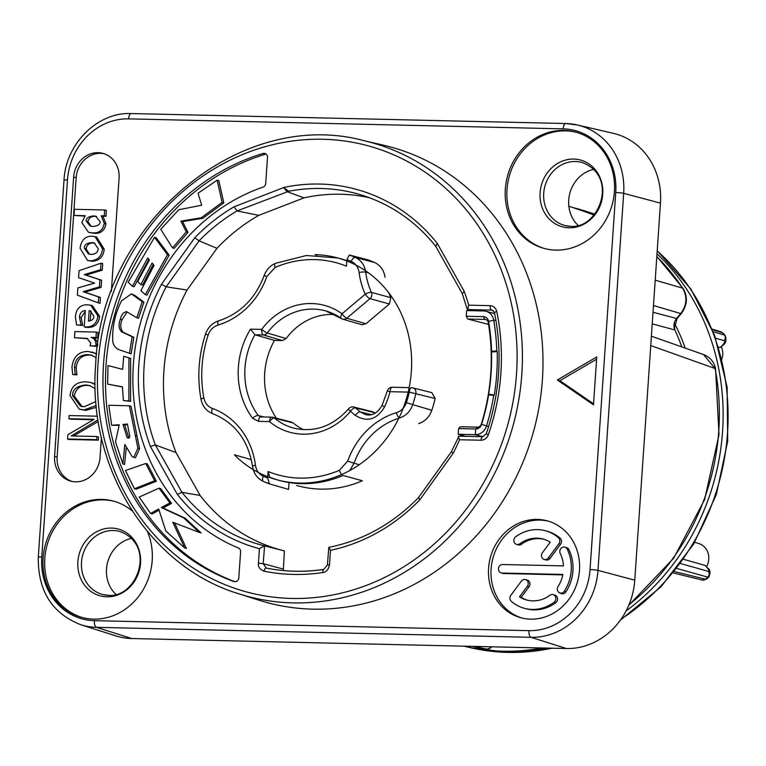 <?xml version="1.0" encoding="UTF-8"?>
<svg xmlns="http://www.w3.org/2000/svg" width="766" height="766" viewBox="0 0 766 766"><rect width="100%" height="100%" fill="white"/><g stroke="black" fill="none" stroke-linecap="round" stroke-linejoin="round"><path stroke-width="1.15" d="M694.695 542.318L698.745 543.525A16.067 14.468 105.4 0 1 706.539 566.773M721.352 346.806A16.067 14.468 105.4 0 1 721.898 359.015M720.787 331.716L722.252 332.645A4.022 3.61 -73.1 0 0 720.777 331.716L712.188 329.112M723.008 333.095L725.009 335.24L713.213 331.678M718.585 347.113L720.193 347.553L722.348 345.409A4.022 0.938 45 0 0 722.788 345.37C726.091 343.13 726.829 339.75 725.009 335.24M722.788 345.37L720.193 347.553M683.703 559.333L705.333 565.5L707.506 567.941A4.022 1.475 -39.6 0 0 707.19 567.74L705.333 565.5M680.639 563.575L708.291 571.34A4.022 3.639 105.7 0 1 707.746 577.143L708.837 577.057C710.685 572.547 710.245 569.511 707.506 567.941M676.905 568.477L707.746 577.143L705.448 579.201L706.558 579.096L708.837 577.057M542.117 647.959A225.989 203.459 105.4 0 1 502.716 651.205A225.989 203.459 105.4 0 1 465.24 646.485A225.989 203.459 105.4 0 1 463.88 646.169M572.939 207.586A225.989 203.459 105.4 0 1 584.956 210.966A225.989 203.459 105.4 0 1 594.636 214.356M657.008 253.766A225.989 203.459 105.4 0 1 626.042 610.981M685.225 348.109A196.852 177.233 -74.6 0 0 674.664 323.635M655.208 280.174L682.621 288.14C687.533 296.815 686.901 305.28 680.715 313.543L676.541 318.474A6.023 1.206 40.3 0 0 677.154 318.417L674.559 327.494L674.875 329.935C673.237 325.895 673.793 322.074 676.541 318.474L653.025 312.25M681.788 346.902A196.852 177.233 -74.6 0 0 674.875 329.935L652.23 323.894M650.755 345.581L715.071 368.513L703.533 354.562M472.507 646.36L484.227 648.821A6.023 2.595 96 0 0 484.342 648.84L486.391 649.041A6.023 2.595 95.4 0 0 486.592 649.041M484.342 648.84A6.023 6.023 0 0 1 483.739 648.745A6.023 5.41 -78.2 0 0 484.227 648.821A225.482 203 -74.6 0 0 486.266 649.022L473.982 646.399M660.464 203.124L634.765 580.159A70.309 63.3 -74.6 0 1 566.361 648.524L131.809 638.538A70.309 63.3 -74.6 0 1 115.743 635.857L80.727 624.702A68.835 61.969 -74.6 0 0 96.459 627.325L531.01 637.312A68.835 61.969 -74.6 0 0 597.978 570.383L623.677 193.348L660.464 203.124A70.309 63.3 -74.6 0 0 613.24 133.313L577.449 125.002A68.835 61.969 -74.6 0 0 566.036 123.556A6.023 2.557 -88.7 0 0 565.815 123.527L131.254 113.55A6.023 2.557 -88.7 0 1 131.484 113.579M593.612 169.382A32.143 28.936 -74.6 0 0 569.904 193.013A32.143 28.936 -74.6 0 0 578.206 225.453M131.398 538.383A32.143 28.936 -74.6 0 0 107.69 562.024A32.143 28.936 -74.6 0 0 115.992 594.454M530.627 619.158A50.221 45.213 -74.6 0 0 578.828 575.841A50.221 45.213 -74.6 0 0 547.336 520.87A50.221 45.213 -74.6 0 0 537.426 519.415A50.221 45.213 -74.6 0 0 489.225 562.732A50.221 45.213 -74.6 0 0 520.717 617.712A50.221 45.213 -74.6 0 0 530.627 619.158M111.357 291.434L119.084 178.133A25.106 22.607 -74.6 0 0 103.017 153.401A25.106 22.607 -74.6 0 0 73.632 177.09L54.587 456.373A25.106 22.607 -74.6 0 0 70.663 481.105A25.106 22.607 -74.6 0 0 100.049 457.417L101.399 437.539M596.762 356.946L557.342 380.013L593.497 404.821L596.762 356.946M563.948 130.411A60.265 54.252 -74.6 0 0 506.106 182.394A60.265 54.252 -74.6 0 0 543.898 248.366A60.265 54.252 -74.6 0 0 555.79 250.109A60.265 54.252 -74.6 0 0 613.633 198.126A60.265 54.252 -74.6 0 0 575.841 132.154A60.265 54.252 -74.6 0 0 563.948 130.411M132.231 510.912A60.265 54.252 -74.6 0 0 113.627 501.155A60.265 54.252 -74.6 0 0 101.734 499.413A60.265 54.252 -74.6 0 0 43.892 551.396A60.265 54.252 -74.6 0 0 81.684 617.367A60.265 54.252 -74.6 0 0 93.576 619.11A60.265 54.252 -74.6 0 0 147.436 531.566M363.85 140.638L383.881 145.291A236.024 212.498 -74.6 0 1 542.405 379.668A236.024 212.498 105.4 0 1 258.851 600.161L239.251 593.928A235.2 211.761 -74.6 0 0 521.818 374.201A235.2 211.761 -74.6 0 0 363.85 140.638C240.064 107.116 101.045 223.212 95.683 364.233C87.075 467.442 149.226 567.051 239.251 593.928M233.879 581.528A4.022 3.619 105.4 0 0 238.82 577.813L240.591 551.817A4.022 3.619 105.4 0 0 238.398 547.987A192.132 172.982 -74.6 0 1 133.351 364.855A192.132 172.982 -74.6 0 1 262.997 187.115A4.022 3.619 105.4 0 0 265.716 183.4L267.487 157.403A4.022 3.619 105.4 0 0 263.054 153.468A225.089 202.655 -74.6 0 0 103.525 364.166A225.089 202.655 -74.6 0 0 233.879 581.528L234.367 581.662M418.341 497.804C392.546 524.03 362.711 540.547 328.815 547.345L330.491 550.304L329.504 564.801C328.423 569.684 326.192 572.269 322.831 572.547A206.992 186.358 105.4 0 1 264.021 571.197C259.779 569.425 257.912 566.754 258.429 563.163L259.415 548.667A186.071 167.524 105.4 0 1 177.3 494.357L181.963 492.337L200.118 495.458L175.998 452.524A181.657 163.551 105.4 0 1 187.076 290.017L216.97 248.328A181.657 163.551 105.4 0 1 258.774 215.37L237.048 210.937L234.042 206.83L283.659 187.584L286.934 191.634L303.997 197.867A181.657 163.551 -74.6 0 1 369.576 197.762M127.549 424.632L124.676 424.9L128.88 438.142M266.108 154.052A4.022 3.619 -74.6 0 0 265.591 154.167A225.089 202.655 -74.6 0 0 106.11 364.061A225.089 202.655 -74.6 0 0 235.038 581.72M172.494 247.897L174.179 248.366L187.976 232.347L182.586 221.604L202.961 218.233L223.806 202.837L218.827 180.661L217.142 180.201L198.03 193.214L201.688 205.202L178.765 209.74L160.755 229.283L172.494 247.897L186.282 231.887L180.9 221.135L201.276 217.774L222.121 202.368L217.142 180.201M145.272 294.632L146.957 295.101L169.162 255.135L156.178 237.786L154.493 237.326L128.171 282.233L132.451 286.293L147.637 258.037L149.399 260.019L137.679 281.534L140.829 284.607L152.137 263.025L154.043 265.323L140.925 290.707L145.272 294.632L167.476 254.676L154.493 237.326M132.451 286.293L134.136 286.752L148.824 259.368M140.829 284.607L142.514 285.067L153.286 264.414M129.464 353.404L132.135 336.762L121.526 331.802C118.701 328.595 118.318 324.391 120.367 319.192C121.44 314.481 123.575 311.992 126.763 311.743L136.808 317.785L142.237 301.689L131.388 293.905L121.526 300.827C114.957 313.878 112.028 327.484 112.755 341.665C113.521 345.456 115.522 348.109 118.73 349.602L131.149 353.863L133.82 337.231L123.211 332.272C120.396 329.054 120.003 324.851 122.053 319.652L127.118 311.954M136.808 317.785L138.493 318.244L143.922 302.149L134.797 295.417L131.388 293.905M123.364 400.541L130.574 401.394L130.641 358.411L123.699 356.257L122.684 369.394L107.996 365.574L107.623 384.13L122.436 386.83L123.364 400.541L128.889 400.924L128.956 357.942L123.699 356.257M107.623 384.13L122.436 386.983M122.895 463.985L124.829 444.5L132.097 456.517L133.744 457.312L137.899 448.254L129.349 405.808L108.782 405.233L111.654 425.264L119.247 424.747L115.513 441.781L122.895 463.985L124.59 464.445L126.218 447.957M133.744 457.312L135.429 457.771L139.584 448.713L131.034 406.277L129.349 405.808M111.654 425.264L119.113 425.331M134.414 488.775L136.099 489.244L156.36 481.23L147.388 463.976L145.703 463.507L125.48 470.525L134.414 488.775L154.675 480.77L145.703 463.507M199.38 532.437L201.065 532.897L185.209 518.237L163.014 507.992L171.584 503.415L160.726 488.641L159.041 488.172L139.211 497.038L150.567 513.469L158.667 508.959L165.82 531.02L184.73 547.996L172.8 522.259L199.38 532.437L183.524 517.778L161.329 507.532L169.899 502.946L159.041 488.172M150.567 513.469L152.252 513.938L159.05 510.146M184.73 547.996L186.425 548.466L174.485 522.728M223.806 202.837L222.121 202.368M202.961 218.233L201.276 217.774M182.586 221.604L180.9 221.135M187.976 232.347L186.282 231.887M126.246 311.484L126.763 311.743M127.405 424.029L129.569 434.964C130.105 437.731 129.291 438.621 127.137 437.625L122.991 424.431L127.405 424.029M127.951 438.104L127.137 437.625L128.822 438.085M169.162 255.135L167.476 254.676M133.82 337.231L132.135 336.762M134.797 295.417L133.112 294.958M143.922 302.149L142.237 301.689M122.053 319.652L120.367 319.192M123.211 332.272L121.526 331.802M130.641 358.411L128.956 357.942M130.574 401.394L128.889 400.924M124.676 424.9L122.991 424.431M136.923 436.065L135.237 435.605M139.584 448.713L137.899 448.254M156.36 481.23L154.675 480.77M171.584 503.415L169.899 502.946M163.014 507.992L161.329 507.532M185.209 518.237L183.524 517.778M259.415 548.667L264.586 545.871L263.198 563.661L258.429 563.163M175.998 452.524L155.354 444.979L150.395 446.473A186.071 167.524 -74.6 0 1 161.454 284.272L194.794 237.776L199.112 240.84L216.97 248.328M155.354 444.979L181.963 492.337A182.059 163.914 -74.6 0 0 263.542 545.612L284.377 550.888L283.305 570.555M281.764 550.227A181.657 163.551 105.4 0 1 200.118 495.458M258.774 215.37L303.997 197.867M467.767 319.02L466.245 316.262L483.384 316.655L484.907 319.412L467.767 319.02L488.536 324.382M431.842 392.642L435.126 398.531L415.833 393.714A5.017 4.51 -75.9 0 0 412.654 387.845A5.017 4.51 -75.9 0 0 411.754 387.72A5.017 2.135 91.3 0 0 411.553 387.692A5.017 2.135 91.3 0 0 409.331 392.135L390.038 391.694A5.017 2.135 -88.7 0 1 392.259 387.251A5.017 5.017 0 0 0 387.309 390.938L390.038 391.694A95.377 85.869 105.4 0 1 384.57 406.89C376.834 419.711 367.096 422.545 355.357 415.383L350.483 411.313A65.771 59.212 105.4 0 1 269.498 421.597L258.477 421.338A5.017 2.135 -88.7 0 1 260.679 416.895A5.017 2.135 -88.7 0 1 260.9 416.924L258.266 415.536A71.094 64.009 105.4 0 1 254.896 334.761L250.501 329.141L261.685 329.399A65.771 59.212 105.4 0 1 342.029 313.773L365.21 294.201A5.017 1.321 49.8 0 0 369.959 298.663A5.017 4.5 -74.7 0 0 371.405 292.373A5.017 1.484 155.7 0 0 365.21 294.201A75.288 67.781 105.4 0 1 359.091 272.505C358.306 267.296 355.692 263.619 351.249 261.455A116.25 104.664 -74.6 0 0 346.902 259.655L349.325 255.001L368.111 259.894A121.507 109.394 105.4 0 1 374.631 262.527C380.482 265.371 383.948 270.274 385.039 277.244M269.843 477.352L276.746 479.727A115.024 103.563 105.4 0 1 269.843 477.352L268.081 471.511L267.631 478.051L269.393 483.863L288.562 489.397L288.983 483.26M296.71 485.481A115.264 103.774 -74.6 0 0 362.337 480.77L342.967 475.475A115.024 103.563 105.4 0 1 277.799 480.033L275.703 479.439A115.005 103.534 105.4 0 1 234.386 454.803L251.372 459.667M435.126 398.531A121.507 109.394 105.4 0 1 431.813 410.289C429.381 417.049 424.996 421.491 418.657 423.608M372.889 411.84L375.168 413.18M303.374 429.659A60.591 54.549 105.4 0 1 293.254 422.985L274.487 418.14A5.017 4.539 -75.6 0 0 272.859 417.307A5.017 4.539 -75.6 0 0 271.93 417.183A5.017 2.135 -88.7 0 0 271.719 417.154L260.584 416.905M291.559 422.114L272.859 417.307A5.017 5.017 0 0 0 271.719 417.154A5.017 2.135 -88.7 0 0 269.498 421.597A5.017 2.02 -50.2 0 1 274.487 418.14A60.744 54.692 105.4 0 0 293.646 428.108C314.472 432.847 332.837 426.375 348.721 408.69A5.017 0.977 -140.3 0 0 350.483 411.313A5.017 2.02 -50.1 0 1 355.462 407.866L374.584 412.692M290.678 421.999L293.254 422.985M274.487 340.391L282.319 340.564L263.437 334.962L254.906 334.761L274.487 340.391A70.309 63.3 -74.6 0 0 276.402 418.217M335.001 314.596A60.591 54.549 105.4 0 0 286.149 338.572L282.319 340.564M388.879 292.938A69.869 62.908 -74.6 0 0 390.832 297.668L389.396 303.978L365.947 323.779L361.935 324.727M390.832 297.668L371.405 292.373A70.261 63.262 105.4 0 1 365.698 272.121C364.654 265.18 361.169 260.268 355.252 257.395L374.631 262.527M399.574 418.025C405.999 415.833 410.385 411.38 412.75 404.64L406.373 402.6A116.25 104.664 105.4 0 0 409.331 392.135L415.833 393.714A121.277 109.184 105.4 0 1 412.75 404.64L431.813 410.289M365.947 323.779L346.778 318.235L369.959 298.663L389.396 303.978M258.477 421.338L252.589 418.226A5.017 1.781 -36.4 0 1 258.266 415.536L264.098 416.972M346.902 259.655L346.452 266.195A110.007 99.044 105.4 0 0 275.128 267.43L266.807 276.603A75.288 67.781 -74.6 0 1 218.032 325.062C213.216 326.699 209.922 330.041 208.151 335.096A116.25 104.664 105.4 0 0 203.871 397.947C205.02 403.165 207.854 406.65 212.345 408.412A75.288 67.781 -74.6 0 1 255.432 465.201C256.284 470.496 258.898 474.183 263.274 476.251A116.25 104.664 105.4 0 0 267.631 478.051M286.149 338.572L267.267 332.99A5.017 4.519 -73.5 0 1 263.437 334.962A5.017 2.135 91.3 0 1 261.685 329.399A5.017 0.862 36.5 0 0 267.267 332.99A60.744 54.692 105.4 0 1 325.847 310.958L341.186 318.417A5.017 2.068 125.9 0 1 342.029 313.773A5.017 1.321 49.8 0 0 346.778 318.235A5.017 4.51 -73.9 0 1 342.775 319.183A5.017 4.51 -73.9 0 1 341.473 318.56A5.017 2.068 125.9 0 1 341.186 318.417A5.017 5.017 0 0 0 342.737 319.173L361.897 324.717M269.259 483.806A121.277 109.184 105.4 0 1 263.475 481.469A5.017 2.164 -66.1 0 1 263.351 481.421L269.393 483.863M409.159 387.634L392.259 387.251A5.017 2.135 -88.7 0 1 392.47 387.28M384.57 406.89L382.09 405.405C377.504 413.104 372.027 416.177 365.65 414.636L360.326 411.936L355.462 407.866A5.017 4.519 -75.8 0 0 353.815 407.024A5.017 5.017 0 0 0 348.721 408.69M466.245 316.262L466.628 310.575L483.767 310.967A12.055 10.848 105.4 0 1 486.151 311.312A12.055 10.848 105.4 0 1 493.716 320.131A208.907 188.082 105.4 0 1 496.78 350.838L497.22 351.546L491.504 352.063L491.59 351.335L496.78 350.838M494.262 395.036L488.631 394.251L488.631 394.768L493.735 395.505L494.262 395.036A208.907 188.082 -74.6 0 0 497.22 351.546M493.735 395.505A208.907 188.082 105.4 0 1 486.496 425.982A12.055 10.848 105.4 0 1 475.341 434.657L458.202 434.255L465.604 436.294M488.631 394.768A203.181 182.93 105.4 0 1 481.584 424.412A6.329 5.697 105.4 0 1 475.724 428.97L458.585 428.577L460.423 426.739L477.563 427.131A4.022 3.619 105.4 0 0 481.278 424.24A200.874 180.853 105.4 0 0 488.22 322.467A4.022 3.619 105.4 0 0 484.907 319.412L486.439 319.834M458.585 428.577L458.202 434.255M483.384 316.655A6.329 5.697 105.4 0 1 488.603 321.461A203.181 182.93 105.4 0 1 491.59 351.335M488.631 394.251A202.607 182.413 -74.6 0 0 491.504 352.063M283.659 187.584L288.753 191.261L237.048 210.937A182.059 163.914 -74.6 0 0 199.103 240.84L166.136 286.838L187.076 290.017M471.387 310.68L467.203 309.1L462.157 293.359M288.763 191.261A182.059 163.914 105.4 0 1 360.039 194.574C390.009 203.66 415.201 220.828 435.595 246.087L462.166 293.388M435.921 246.288L437.233 243.339L464.139 291.233L462.53 293.646M490.173 305.653A4.022 1.704 91.3 0 0 491.571 310.106L467.614 309.55L468.715 305.165L490.173 305.653C493.61 305.95 495.803 307.894 496.751 311.484A213.896 192.572 105.4 0 1 488.344 434.734C486.917 438.267 484.466 440.105 481 440.239L459.543 439.751C458.269 437.156 458.087 435.959 458.978 436.16L451.327 451.796L418.293 497.871M451.749 451.787L453.079 453.424L419.739 499.93L418.782 497.785M328.815 547.345L327.408 564.973L323.807 569.387C304.389 572.269 285.201 571.829 266.252 568.066L263.198 563.661L283.142 569.042M155.345 444.969A182.059 163.914 -74.6 0 1 166.126 286.838L161.454 284.272M548.6 521.234A50.221 45.213 -74.6 0 0 539.953 520.114A50.221 45.213 -74.6 0 0 491.887 562.713A50.221 45.213 -74.6 0 0 521.991 618.038M501.261 572.93A4.299 3.878 -74.6 0 0 502.113 573.054L562.886 574.443A31.569 28.419 105.4 0 1 557.974 586.689A4.299 3.878 -74.6 0 0 564.264 591.371A40.177 36.174 -74.6 0 0 567.156 549.088A4.299 3.878 -74.6 0 0 560.683 548.734A4.299 3.878 -74.6 0 0 560.233 553.464A31.569 28.419 105.4 0 1 563.47 565.902L502.697 564.504A4.299 3.878 -74.6 0 0 501.261 572.93L502.946 573.389A4.299 3.878 -74.6 0 0 503.798 573.514L562.799 574.873M559.975 593.181L561.67 593.65A4.299 3.878 -74.6 0 0 565.959 591.84A40.177 36.174 -74.6 0 0 568.841 549.548A4.299 3.878 -74.6 0 0 566.524 547.594L564.839 547.125M516.61 544.415L518.295 544.875A4.299 3.878 -74.6 0 0 521.493 544.233L519.808 543.774A31.569 28.419 105.4 0 1 543.238 539.082A31.569 28.419 105.4 0 1 550.247 542.194L542.414 552.746A4.299 3.878 -74.6 0 0 544.253 559.486A4.299 3.878 -74.6 0 0 548.379 557.916L558.902 543.726A4.299 3.878 -74.6 0 0 558.443 537.732A40.177 36.174 -74.6 0 0 545.516 530.781A40.177 36.174 -74.6 0 0 515.7 536.755A4.299 3.878 -74.6 0 0 516.61 544.415A4.299 3.878 -74.6 0 0 519.808 543.774M544.08 539.331A31.569 28.419 -74.6 0 0 521.493 544.233M544.253 559.486L545.938 559.946A4.299 3.878 -74.6 0 0 550.065 558.385L560.588 544.186A4.299 3.878 -74.6 0 0 560.128 538.201A40.177 36.174 -74.6 0 0 547.202 531.25L545.516 530.781M527.353 600.18A31.569 28.419 -74.6 0 1 521.186 597.317L529.019 586.756A4.299 3.878 -74.6 0 0 527.171 580.025L525.486 579.565A4.299 3.878 -74.6 0 0 521.368 581.126L510.845 595.316A4.299 3.878 -74.6 0 0 511.295 601.31A40.177 36.174 -74.6 0 0 524.222 608.261A40.177 36.174 -74.6 0 0 554.048 602.287A4.299 3.878 -74.6 0 0 553.129 594.627A4.299 3.878 -74.6 0 0 549.94 595.268A31.569 28.419 105.4 0 1 526.501 599.96A31.569 28.419 105.4 0 1 519.501 596.848L527.324 586.296A4.299 3.878 -74.6 0 0 525.486 579.565M524.222 608.261L525.907 608.721A40.177 36.174 -74.6 0 0 555.733 602.756A4.299 3.878 -74.6 0 0 554.814 595.096L553.129 594.627M104.262 153.784A25.106 22.607 -74.6 0 0 76.16 177.779L57.115 457.072A25.106 22.607 -74.6 0 0 71.937 481.412M96.631 353.595L88.1 351.46C78.553 351.575 73.172 356.832 71.956 367.211L72.703 374.555L75.221 374.43L74.455 367.268C75.039 359.082 79.511 354.869 87.879 354.62L91.432 355.118L96.21 357.76M72.703 374.555L76.906 374.89L76.14 367.728C77.232 359.225 81.713 355.003 89.565 355.079L92.265 355.376M95.108 384.513L90.666 382.454L86.022 381.822C76.543 381.736 71.209 386.303 70.022 395.515L79.281 409.207L85.802 410.375L96.392 407.301M95.099 383.967L90.666 382.454M74.034 215.418L85.265 215.706L81.809 222.6L88.521 232.337L92.427 232.874C99.082 233.352 103.037 230.145 104.272 223.251L101.189 215.792L104.272 215.83L104.674 209.98L74.455 209.29L74.034 215.418L84.806 216.117M88.521 232.337L94.113 233.333C100.767 233.812 104.722 230.604 105.957 223.72L102.874 216.251L105.957 216.299L106.359 210.449L104.674 209.98M87.506 260.411L91.997 261.273C99.379 260.823 103.448 256.792 104.214 249.189L96.679 237.048L91.987 236.158C85.198 236.215 81.225 240.237 80.066 248.213L87.506 260.411L90.311 260.813C97.684 260.363 101.763 256.332 102.529 248.72L94.984 236.589M98.335 302.857L100.03 303.317L100.423 297.467L84.844 292.162L101.112 287.355L101.6 280.222L86.012 275.061L102.29 270.168L102.73 263.676L101.045 263.207L79.032 270.676L78.563 277.665L94.63 283.123L77.864 287.911L77.366 295.14L98.335 302.857L98.737 297.007L83.159 291.693L99.427 286.896L99.915 279.762L84.327 274.592L100.595 269.699L101.045 263.207M76.543 324.937L81.091 325.043L79.453 317.172C79.913 312.988 81.866 310.785 85.332 310.575L84.222 326.852C92.255 327.666 96.822 324.037 97.952 315.946L90.771 305.241L87.353 304.753C80.114 304.801 76.121 308.822 75.394 316.798L76.543 324.937L82.776 325.502L81.139 317.631L85.275 311.369M84.222 326.852L85.907 327.312C93.94 328.135 98.508 324.497 99.637 316.406L92.456 305.701L90.771 305.241M74.465 337.71L87.104 338.409L90.752 343.072L90.11 345.811L95.74 345.935L96.028 344.068C95.491 340.19 93.835 337.978 91.068 337.452L95.98 337.519L96.344 332.08L74.886 331.582L74.465 337.71L87.898 338.668M90.11 345.811L97.426 346.404L97.713 344.528C97.186 340.65 95.539 338.448 92.782 337.911L97.665 337.978L98.029 332.54L96.344 332.08M93.146 337.998L91.786 337.643M97.474 416.206L69.16 415.555L68.94 418.715L70.625 419.174L93.366 419.73M68.94 418.715L94.055 419.328L67.848 434.762L67.561 439.014L69.246 439.483L98.335 440.144L98.555 436.993L96.87 436.534L71.248 435.902L98 419.854M73.632 435.959L98.259 421.491M596.609 359.206L559.869 380.712L593.564 403.826M91.135 226.305L87.937 221.604C89 217.793 91.441 216.05 95.262 216.376L96.573 216.5M89.402 254.226L86.089 248.768C87.085 244.488 89.689 242.583 93.912 243.042L94.888 243.128M90.187 320.82L91.039 311.149M82.144 406.65L74.206 396.041C75.815 388.688 80.239 385.154 87.496 385.442L90.512 385.786M557.342 380.013L559.869 380.712M521.186 597.317L519.501 596.848M76.906 374.89L75.221 374.43M96.573 354.151L92.14 352.034M100.04 221.556C100.384 224.323 97.991 225.96 92.858 226.468L90.254 226.104L86.252 221.144C86.012 218.186 88.454 216.443 93.576 215.907L95.75 216.223L100.04 221.556M92.217 242.583L94.065 242.841L98.192 248.624C98.038 252.148 95.779 254.082 91.413 254.427L88.521 254.034L84.404 248.308C84.088 244.852 86.702 242.937 92.217 242.583L93.912 243.042M89.162 310.661L90.235 310.862L93.835 316.214C93.845 319.077 92.044 320.705 88.454 321.088L89.162 310.661L90.848 311.12M79.281 409.207L84.116 409.906L96.219 405.52M95.874 401.508L84.327 406.746L80.459 406.191L72.521 395.572C72.579 389.367 77.012 385.834 85.811 384.982L89.679 385.537L95.185 388.716M67.561 439.014L96.65 439.684L96.87 436.534M105.957 216.299L104.272 215.83M102.874 216.251L101.189 215.792M102.29 270.168L100.595 269.699M86.012 275.061L84.327 274.592M101.6 280.222L99.915 279.762M101.112 287.355L99.427 286.896M84.844 292.162L83.159 291.693M100.423 297.467L98.737 297.007M82.776 325.502L81.091 325.043M97.665 337.978L95.98 337.519M97.426 346.404L95.74 345.935M98.335 440.144L96.65 439.684M576.683 132.394A60.265 54.252 105.4 0 0 565.634 130.871A60.265 54.252 -74.6 0 0 507.877 182.375A60.265 54.252 -74.6 0 0 544.741 248.586M114.469 501.395A60.265 54.252 -74.6 0 0 103.42 499.882A60.265 54.252 105.4 0 0 45.663 551.386A60.265 54.252 105.4 0 0 82.527 617.597M491.102 646.791A6.023 5.458 -77.9 0 1 486.266 649.022A6.023 2.595 95.4 0 0 486.391 649.041A6.023 6.023 0 0 0 491.667 646.801M317.047 255.164L315.056 254.647A115.005 103.534 105.4 0 1 336.667 257.673A115.005 103.534 105.4 0 1 407.1 396.29A115.005 103.534 105.4 0 1 275.703 479.439M712.409 329.658L722.252 332.645L724.263 334.799A4.022 3.639 -74.2 0 1 724.023 340.602L715.645 338.237M722.348 345.409C724.799 342.632 725.364 341.033 724.023 340.602M708.291 571.34C709.555 571.436 709.192 570.239 707.19 567.74M674.434 571.58L705.448 579.201A4.022 3.619 103.8 0 1 702.298 580.073M590.021 212.584A225.769 203.268 105.4 0 1 594.78 214.174L584.956 210.966M657.209 250.932A225.769 203.268 105.4 0 1 621.082 619.148M552.066 648.189A225.769 203.268 105.4 0 1 507.858 652.402A225.769 203.268 105.4 0 1 470.429 647.691L465.24 646.485M653.484 305.538L680.715 313.543A6.023 1.206 40.3 0 0 681.338 313.486C687.38 305.155 687.964 296.815 683.1 288.476A6.023 2.059 -33.5 0 0 682.621 288.14A225.482 203 -74.6 0 0 656.816 256.581M584.985 211.694L594.071 215.054A225.482 203 -74.6 0 0 584.985 211.694L568.841 206.188M628.991 604.69A225.482 203 -74.6 0 0 715.071 368.513A6.023 1.264 -10.9 0 1 715.568 368.886C714.094 361.868 710.072 357.08 703.494 354.543M590.04 569.578L615.74 192.544A62.802 56.55 -74.6 0 0 563.144 128.86L128.592 118.874A62.802 56.55 -74.6 0 0 67.485 179.943L41.785 556.978A62.802 56.55 -74.6 0 0 94.381 620.661L528.933 630.648A62.802 56.55 -74.6 0 0 590.04 569.578A6.023 0.575 3.9 0 1 597.978 570.383L634.765 580.159M615.74 192.544A6.023 0.575 3.9 0 1 623.677 193.348A68.835 61.969 -74.6 0 0 577.449 125.002L565.815 123.527A6.023 2.557 -88.7 0 0 563.144 128.86M98.01 364.041A231.188 208.141 -74.6 0 0 291.616 598.447A231.188 208.141 -74.6 0 0 516.523 373.664A231.188 208.141 -74.6 0 0 322.917 139.259A231.188 208.141 -74.6 0 0 98.01 364.041M330.491 550.304A186.071 167.524 -74.6 0 0 419.739 499.93M453.079 453.424A186.071 167.524 -74.6 0 0 459.543 439.751M468.715 305.165A186.071 167.524 -74.6 0 0 464.139 291.233M283.65 187.488A186.071 167.524 105.4 0 1 437.233 243.339M234.042 206.83A186.071 167.524 -74.6 0 0 194.794 237.776M177.3 494.357L150.395 446.473M263.054 153.468L265.591 154.167M263.542 545.612A182.059 163.914 -74.6 0 0 264.576 545.871M351.249 261.455A5.017 2.164 -66.1 0 1 355.252 257.395A121.277 109.184 -74.6 0 0 349.325 255.001M359.091 272.505A5.017 0.919 -7.4 0 1 365.698 272.121L368.475 272.859M325.847 310.958A60.744 54.692 105.4 0 1 340.975 318.206M252.589 418.226A76.121 68.528 105.4 0 1 250.501 329.141M406.373 402.6C404.601 407.656 401.317 411.007 396.501 412.644A75.288 67.781 -74.6 0 0 347.726 461.094L339.405 470.276A110.007 99.044 105.4 0 1 268.081 471.511M336.667 257.673L338.764 258.228A115.024 103.563 105.4 0 1 346.826 260.727M337.71 257.95L306.333 255.509L275.253 263.399A5.017 1.771 66.7 0 0 275.128 267.43M263.274 476.251A5.017 2.164 -66.1 0 0 263.341 481.412C257.261 478.472 253.661 473.474 252.56 466.417C248.222 440.201 234.951 422.631 212.747 413.717C206.456 411.179 202.55 406.43 201.046 399.459C197.025 377.542 198.509 355.759 205.489 334.11C207.864 327.427 212.259 322.993 218.683 320.83C240.16 313.734 255.327 298.625 264.174 275.521L266.807 276.603M218.664 320.839A5.017 1.905 73.2 0 0 218.032 325.062M205.489 334.11L208.151 335.096M201.037 399.44A5.017 1.044 -10.7 0 1 203.871 397.947M212.737 413.707A5.017 2.183 -70.1 0 1 212.345 408.412M252.56 466.408A5.017 0.919 -7.4 0 1 255.432 465.201M341.684 474.518A5.017 1.771 -113.3 0 1 339.405 470.276M398.827 418.255A70.261 63.262 -74.6 0 0 354.055 463.248L347.726 461.094M359.292 464.684L354.055 463.248L349.756 470.544M399.067 417.748A5.017 1.905 -106.8 0 1 396.501 412.644M355.357 415.383A5.017 2.02 -50.1 0 1 360.326 411.936L371.443 414.645M496.004 320.753L493.716 320.131L488.603 321.461L488.22 322.467M488.641 426.566L481.278 424.24M477.563 427.131L475.724 428.97L475.341 434.657L482.743 436.687M488.344 434.734L486.238 433.882C499.892 393.743 502.649 353.365 494.501 312.758L492.433 310.24L491.571 310.106L493.132 310.575M494.501 312.748A4.022 0.862 -11.7 0 1 496.751 311.484M482.944 436.716A4.022 1.704 91.3 0 0 482.781 436.687A4.022 1.704 91.3 0 0 481 440.239M482.609 436.706L458.978 436.16M329.504 564.801L327.408 564.963M322.831 572.547A3.619 1.465 -98.5 0 1 323.788 569.387M323.578 569.473A203.373 183.103 105.4 0 1 266.281 568.075M264.021 571.197A3.619 1.57 -78.7 0 1 266.242 568.066L266.108 568.037M73.632 177.09L76.16 177.779M54.587 456.373L57.115 457.072M503.798 573.514L502.113 573.054M568.841 549.548L567.156 549.088M565.959 591.84L564.264 591.371M560.128 538.201L558.443 537.732M560.588 544.186L558.902 543.726M550.065 558.385L548.379 557.916M529.019 586.756L527.324 586.296M555.733 602.756L554.048 602.287M89.565 355.079L87.879 354.62M76.14 367.728L74.455 367.268M105.957 223.72L104.272 223.251M94.113 233.333L92.427 232.874M95.262 216.376L93.576 215.907M87.937 221.604L86.252 221.144M104.214 249.189L102.529 248.72M91.997 261.273L90.311 260.813M86.089 248.768L84.404 248.308M81.139 317.631L79.453 317.172M99.637 316.406L97.952 315.946M97.713 344.528L96.028 344.068M85.802 410.375L84.116 409.906M87.496 385.442L85.811 384.982M74.206 396.041L72.521 395.572M569.081 227.799A34.604 31.157 -74.6 0 0 602.746 194.152A34.604 31.157 -74.6 0 0 573.763 159.069A34.604 31.157 -74.6 0 0 540.097 192.716A34.604 31.157 -74.6 0 0 569.081 227.799M565.126 225.558L570.804 226.334C598.83 229.245 619.311 176.611 582.428 162.603A32.651 29.395 -74.6 0 0 575.477 161.511A32.651 29.395 -74.6 0 0 544.09 189.968A32.651 29.395 -74.6 0 0 565.126 225.558A32.651 29.395 -74.6 0 0 570.574 226.353M111.549 528.071A34.604 31.157 -74.6 0 0 77.883 561.717A34.604 31.157 -74.6 0 0 106.867 596.8A34.604 31.157 -74.6 0 0 140.532 563.154A34.604 31.157 -74.6 0 0 111.549 528.071M102.912 594.56L108.59 595.335C136.616 598.246 157.097 545.622 120.214 531.604A32.651 29.395 -74.6 0 0 113.263 530.522A32.651 29.395 -74.6 0 0 81.876 558.969A32.651 29.395 -74.6 0 0 102.912 594.56A32.651 29.395 -74.6 0 0 108.36 595.354M128.592 118.874A6.023 2.557 -88.7 0 1 131.254 113.55C97.77 111.846 65.637 143.778 63.999 180.23L38.3 557.265C37.888 590.902 52.031 613.375 80.727 624.702M67.485 179.943A6.023 0.575 -176.1 0 0 63.999 180.23M41.785 556.978A6.023 0.575 -176.1 0 0 38.3 557.265M94.381 620.661A6.023 2.557 91.3 0 0 96.459 627.325L131.809 638.538M528.933 630.648A6.023 2.557 91.3 0 0 531.01 637.312L566.361 648.524M673.324 572.949L702.25 580.063L706.558 579.096M657.218 250.741L690.846 288.974L714.601 335.326L727.116 387.079L727.7 441.197L716.334 494.549L693.68 544.032L661.048 586.756L620.316 620.221M552.803 648.208L508.241 652.45L470.429 647.691M683.1 288.476L656.826 256.438M264.174 275.521C266.262 269.852 269.958 265.812 275.253 263.399M431.947 392.671L412.654 387.845A5.017 5.017 0 0 0 411.553 387.692M382.09 405.405L387.309 390.938M353.815 407.024L372.937 411.849M494.683 313.658L486.151 311.312M486.238 433.882L482.781 436.687L458.834 436.141M91.451 337.576L93.136 338.036M703.657 354.601L651.397 336.197M628.733 605.322L673.611 558.29L704.596 499.71L719.006 434.686L715.568 368.886M483.739 648.745L472.373 646.36M677.154 318.417L681.338 313.486"/></g></svg>
